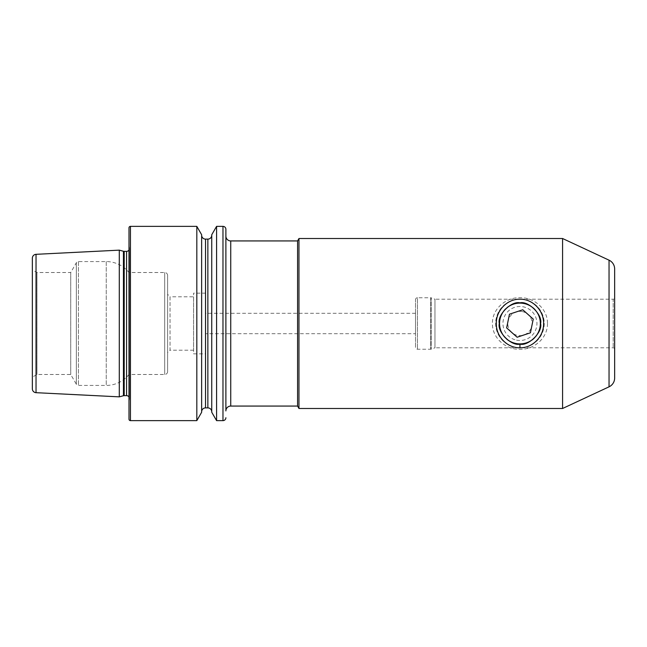 <?xml version="1.0" encoding="UTF-8"?>
<svg xmlns="http://www.w3.org/2000/svg" width="647" height="647" viewBox="0 0 647 647"><rect width="100%" height="100%" fill="white"/><g stroke="black" fill="none" stroke-linecap="round" stroke-linejoin="round"><path stroke-width="0.49" stroke-dasharray="3.23 2.43" d="M547.475 323.5C547.742 338.098 534.098 349.736 519.897 349.283C505.728 349.679 492.165 338.074 492.424 323.5C492.157 308.902 505.8 297.272 519.978 297.717C534.147 297.313 547.734 308.918 547.475 323.5M225.884 236.082L225.884 410.918M519.945 344.139C507.523 343.185 500.641 336.319 499.306 323.524C500.616 310.706 507.499 303.815 519.945 302.861C532.368 303.815 539.25 310.681 540.585 323.451C539.283 336.286 532.408 343.185 519.945 344.139M415.528 299.707A1.941 1.941 0 0 1 417.477 297.757L417.477 349.243L417.477 297.757L430.611 297.757L430.611 349.243L430.611 297.757A1.941 1.941 0 0 1 431.274 297.879L431.274 349.121L431.274 297.879L434.954 299.213L434.954 347.787L613.194 347.787A1.456 1.456 0 0 1 614.65 349.243L614.65 297.757A1.456 1.456 0 0 1 613.194 299.213L613.194 347.787L613.194 299.213L434.954 299.213L434.954 347.787L431.274 349.121A1.941 1.941 0 0 1 430.611 349.243L417.477 349.243A1.941 1.941 0 0 1 415.528 347.293L415.528 299.707L415.528 347.293M193.59 296.787L193.59 350.213L193.59 296.787L170.032 296.787L170.032 350.213L167.605 352.639L167.605 294.361L167.605 352.639M193.59 350.213L170.032 350.213L170.032 296.787L167.605 294.361M167.605 371.58L167.605 275.42L167.605 371.58A2.911 2.911 0 0 1 164.694 374.492L128.996 374.492A29.139 29.139 0 0 1 106.245 385.418L78.441 385.418A2.426 2.426 0 0 1 76.338 384.205L76.338 262.795L76.338 384.205L70.733 374.492L36.96 374.492L32.35 377.161L32.35 269.839L32.35 377.161M167.605 275.42A2.911 2.911 0 0 0 164.694 272.508L128.996 272.508L128.996 374.492L128.996 272.508A29.139 29.139 0 0 0 106.245 261.582L78.441 261.582A2.426 2.426 0 0 0 76.338 262.795L70.733 272.508L70.733 374.492L70.733 272.508L36.96 272.508L36.96 374.492L36.96 272.508L32.35 269.839M128.996 396.943A2.911 2.911 0 0 1 129.457 398.956L128.996 402.208L128.996 244.792L128.996 402.208M128.996 250.057A2.911 2.911 0 0 0 129.457 248.044L128.996 244.792M201.646 235.233L201.646 411.767L201.646 235.233M211.747 235.233L211.747 411.767L211.747 235.233M415.528 333.698L415.528 313.302L415.528 333.698L205.73 333.698L205.73 313.302L205.73 333.698M415.528 313.302L205.73 313.302M205.73 353.852L205.73 293.148L205.73 353.852L193.59 353.852L193.59 293.148L193.59 353.852M205.73 293.148L193.59 293.148M562.575 238.508L562.575 408.492M298.971 238.508L298.971 408.492M225.884 313.302L225.884 333.698M216.583 226.369L216.583 420.631M211.747 234.74L211.747 412.26M201.646 234.74L201.646 412.26M196.817 226.369L196.817 420.631M128.996 227.825L128.996 419.175M119.283 250.146L119.283 396.854M32.35 258.202L32.35 388.798M614.65 297.757L614.65 349.243M614.65 268.982L614.65 378.018M297.571 240.935L297.571 406.065M522.388 311.603A12.139 12.139 0 0 0 508.057 321.058A12.139 12.139 0 0 0 517.503 335.397A12.139 12.139 0 0 0 531.842 325.942A12.139 12.139 0 0 0 522.388 311.603M516.524 340.152A17 17 0 0 0 536.598 326.921A17 17 0 0 0 523.366 306.848A17 17 0 0 0 503.301 320.079A17 17 0 0 0 516.524 340.152M515.061 347.285A24.287 24.287 0 0 0 543.731 328.385A24.287 24.287 0 0 0 524.838 299.715A24.287 24.287 0 0 0 496.16 318.615A24.287 24.287 0 0 0 515.061 347.285A24.287 24.287 0 0 0 543.731 328.385A24.287 24.287 0 0 0 524.838 299.715A24.287 24.287 0 0 0 496.16 318.615A24.287 24.287 0 0 0 515.061 347.285M530.427 332.809L517.123 337.233L506.641 327.924L509.464 314.191L522.768 309.767L533.249 319.076L530.427 332.809M230.736 406.065L230.736 240.935M164.694 272.508L164.694 374.492L164.694 272.508M106.245 261.582L106.245 385.418L106.245 261.582M78.441 261.582L78.441 385.418L78.441 261.582M124.2 251.359L124.2 395.64M123.44 251.262L123.44 395.738M129.457 248.044L129.457 398.956L129.457 248.044M126.569 251.359L126.569 395.64M205.536 239.115L205.536 407.885M207.865 239.115L207.865 407.885M222.972 226.369L222.972 420.631M130.451 226.369L130.451 420.631M36.038 254.32L36.038 392.68M609.045 260.175L609.045 386.825M129.481 398.552L129.481 248.448L129.481 398.552"/><path stroke-width="0.97" d="M519.945 302.861C511.575 300.62 497.033 314.911 499.306 323.508C497.042 332.073 511.559 346.371 519.945 344.139C528.34 346.38 542.849 332.081 540.585 323.508C542.865 314.919 528.324 300.62 519.945 302.861M519.945 347.803C507.264 348.07 496.023 336.545 496.298 323.508C496.039 310.455 507.264 298.906 519.945 299.197C532.643 298.914 543.86 310.463 543.601 323.508C543.876 336.553 532.618 348.078 519.945 347.803L519.945 344.139M230.736 240.935A4.861 4.861 0 0 1 225.884 236.082L225.884 410.918A4.861 4.861 0 0 1 230.736 406.065L297.571 406.065L297.571 240.935L230.736 240.935L230.736 406.065M297.571 406.065L298.971 408.492L298.971 238.508L297.571 240.935M562.575 238.508L562.575 408.492L609.045 386.825A9.713 9.713 0 0 0 614.65 378.018L614.65 268.982A9.713 9.713 0 0 0 609.045 260.175L562.575 238.508L298.971 238.508M36.038 254.32A3.882 3.882 0 0 0 32.35 258.202L32.35 388.798A3.882 3.882 0 0 0 36.038 392.68L119.283 396.854L119.283 250.146L36.038 254.32L36.038 392.68M119.283 396.854L123.44 395.738L123.44 251.262L119.283 250.146M123.44 395.738A2.911 2.911 0 0 1 124.2 395.64L124.2 251.359A2.911 2.911 0 0 1 123.44 251.262M124.2 395.64L126.569 395.64L126.569 251.359L124.2 251.359M126.569 395.64A2.911 2.911 0 0 1 128.996 396.943M126.569 251.359A2.911 2.911 0 0 0 128.996 250.057M130.451 226.369A1.456 1.456 0 0 0 128.996 227.825L128.996 419.175A1.456 1.456 0 0 0 130.451 420.631L130.451 226.369L196.817 226.369L196.817 420.631L130.451 420.631M196.817 420.631L201.646 412.26L201.646 234.74L196.817 226.369M201.646 411.767A3.882 3.882 0 0 1 205.536 407.885L205.536 239.115A3.882 3.882 0 0 1 201.646 235.233M205.536 407.885L207.865 407.885L207.865 239.115L205.536 239.115M207.865 407.885A3.882 3.882 0 0 1 211.747 411.767M207.865 239.115A3.882 3.882 0 0 0 211.747 235.233M211.747 412.26L211.747 234.74L216.583 226.369L216.583 420.631L211.747 412.26M225.884 333.698L225.884 229.281A2.911 2.911 0 0 0 222.972 226.369L216.583 226.369M225.884 417.719A2.911 2.911 0 0 1 222.972 420.631L216.583 420.631M562.575 408.492L298.971 408.492M225.884 229.281L225.884 313.302M515.845 343.476A20.397 20.397 0 0 0 539.93 327.608A20.397 20.397 0 0 0 524.054 303.524A20.397 20.397 0 0 0 499.969 319.392A20.397 20.397 0 0 0 515.845 343.476M530.427 332.809L533.249 319.076L522.768 309.767L509.464 314.191L506.641 327.924L517.123 337.233L530.427 332.809M609.045 386.825L609.045 260.175M222.972 420.631L222.972 226.369"/></g></svg>

